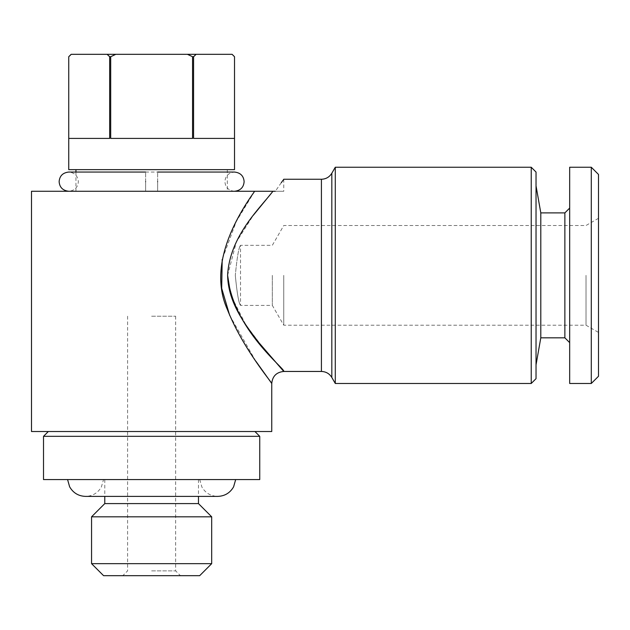 <?xml version="1.0" encoding="UTF-8"?>
<svg xmlns="http://www.w3.org/2000/svg" width="630" height="630" viewBox="0 0 630 630"><rect width="100%" height="100%" fill="white"/><g stroke="black" fill="none" stroke-linecap="round" stroke-linejoin="round"><path stroke-width="0.47" stroke-dasharray="3.15 2.36" d="M157.634 181.661C157.634 169.257 157.634 169.257 157.634 181.661C157.634 194.056 157.634 194.056 157.634 181.661M145.624 181.661C145.624 169.265 145.624 169.265 145.624 181.661C145.624 194.056 145.624 194.056 145.624 181.661M272.325 275.357L272.325 305.392L272.325 275.357M235.297 275.357C237.085 293.619 238.825 303.628 240.518 305.392C238.817 303.613 237.077 293.604 235.297 275.357C237.085 293.619 238.825 303.628 240.518 305.392C238.817 303.613 237.077 293.604 235.297 275.357C237.077 257.111 238.825 247.094 240.518 245.33C238.825 247.094 237.077 257.103 235.297 275.357C237.077 257.111 238.825 247.094 240.518 245.33C238.825 247.094 237.077 257.103 235.297 275.357M283.768 275.357L283.768 325.214L283.768 275.357M151.625 570.874L175.652 570.874L151.625 570.874M151.625 316.205L175.652 316.205L151.625 316.205M43.509 479.572L259.741 479.572M104.777 503.598L198.474 503.598M103.58 575.678L199.678 575.678M91.563 563.661L211.688 563.661M91.563 516.813L211.688 516.813M43.509 436.33L259.741 436.33M271.75 431.526L31.5 431.526M281.271 182.724L275.302 191.268L31.5 191.268M254.654 191.268L236.289 221.476L222.201 259.41M229.666 315.323L255.725 361.029M227.603 275.357L236.352 241.999L253.347 215.239M283.445 179.7L283.012 180.306M335.286 383.473L335.286 167.241M531.232 167.241L531.232 383.473M536.035 172.045L536.035 378.669M68.741 169.643L234.518 169.643M109.675 56.724L107.116 54.322L71.3 54.322L68.741 56.724L68.741 138.411L109.675 138.411L109.675 56.724L110.699 56.724L110.699 138.411L192.56 138.411L192.56 56.724L193.583 56.724L193.583 138.411L234.51 138.411L234.51 56.724L231.958 54.322L196.135 54.322L193.583 56.724M586.018 275.357L586.018 325.214L586.018 275.357M540.8 212.893L540.8 337.822M564.866 212.893L564.866 337.822M569.67 167.241L569.67 383.473M591.294 167.241L591.294 383.473M598.5 174.455L598.5 376.267M569.67 275.357L569.67 208.089L569.67 275.357M275.302 191.268L283.768 191.268L275.302 191.268M109.675 138.411L68.741 138.411L109.675 138.411M107.116 54.322L115.81 54.322L110.699 56.724M192.56 138.411L110.699 138.411L192.56 138.411M192.56 56.724L187.441 54.322L115.81 54.322M187.441 54.322L196.135 54.322M234.51 138.411L193.583 138.411L234.51 138.411M283.768 371.456L263.702 348.603L246.007 325.127L230.848 295.305M151.625 479.572L235.675 479.572L151.625 479.572M321.418 179.259L321.418 371.456M331.821 173.25L331.821 377.464M234.518 191.268C228.572 190.591 225.367 187.386 224.902 181.661C225.367 175.928 228.572 172.722 234.518 172.045L68.741 172.045C74.686 172.722 77.884 175.928 78.348 181.661C77.884 187.386 74.686 190.591 68.741 191.268L157.634 191.268M145.624 191.268L68.741 191.268M598.5 218.295L586.018 225.508L283.768 225.508L272.325 245.33L240.518 245.33L240.518 305.392L272.325 305.392L283.768 325.214L586.018 325.214L598.5 332.419M127.599 316.205L127.599 570.874L122.795 575.678M198.474 479.572L198.474 496.393L85.554 496.393C92.516 496.149 97.776 493.038 101.343 487.061L103.533 479.572M227.304 169.643L227.304 191.268M75.947 172.045L75.947 191.268M283.768 179.259L283.768 191.268M199.718 479.572L201.907 487.061C205.475 493.038 210.735 496.149 217.696 496.393M175.652 316.205L175.652 570.874L180.456 575.678M104.777 479.572L104.777 496.393"/><path stroke-width="0.94" d="M157.634 181.661C157.634 169.257 157.634 169.257 157.634 181.661C157.634 194.056 157.634 194.056 157.634 181.661M145.624 181.661C145.624 169.265 145.624 169.265 145.624 181.661C145.624 194.056 145.624 194.056 145.624 181.661M235.675 479.572L233.612 486.817C230.076 492.944 224.768 496.133 217.696 496.393L198.474 496.393L198.474 503.598L104.777 503.598L91.563 516.813L91.563 563.661L211.688 563.661L199.678 575.678L103.58 575.678L91.563 563.661M198.474 503.598L211.688 516.813L91.563 516.813M259.741 436.33L43.509 436.33L43.509 479.572L259.741 479.572L259.741 436.33L254.937 431.526M253.347 215.239L272.955 191.268L254.654 191.268C236.163 217.153 207.821 265.663 227.265 309.275C242.999 348.949 272.073 382.638 271.75 383.473C272.121 382.686 242.912 348.855 227.209 309.133C207.813 265.411 236.321 217.035 254.654 191.268L31.5 191.268L31.5 431.526L271.75 431.526L271.75 383.473L255.725 361.029M222.201 259.41L221.689 288.288L229.666 315.323M275.302 191.268C286.445 175.376 286.445 175.376 275.302 191.268L272.955 191.268C259.702 208.42 229.58 236.384 227.603 275.357C232.714 329.655 286.02 369.227 283.768 371.456L258.749 342.484C246.031 325.694 228.155 303.44 227.603 275.357L230.848 295.305M531.232 167.241L536.035 172.045L536.035 378.669L531.232 383.473L531.232 167.241L335.286 167.241L331.821 173.25L331.821 377.464C329.419 373.614 325.954 371.613 321.418 371.456L321.418 179.259L283.768 179.259L283.445 179.7M283.012 180.306L281.271 182.724M335.286 167.241L335.286 383.473L531.232 383.473M110.699 56.724L115.81 54.322L71.143 54.322L68.741 56.724L68.741 169.643L234.518 169.643L234.518 56.724L232.116 54.322L234.518 56.724L234.51 138.411L193.583 138.411L193.583 56.724L192.56 56.724L192.56 138.411L110.699 138.411L110.699 56.724L109.675 56.724L109.675 138.411L68.741 138.411L68.741 56.724L70.718 54.849M569.67 208.089L564.866 212.893L564.866 337.822L540.8 337.822L540.8 212.893L536.035 185.866M591.294 383.473L591.294 167.241L569.67 167.241L569.67 383.473L591.294 383.473L598.5 376.267L598.5 174.455L591.294 167.241M193.583 56.724L196.135 54.322L231.958 54.322M196.135 54.322L187.441 54.322L192.56 56.724M115.81 54.322L187.441 54.322M107.116 54.322L109.675 56.724M157.634 172.045L234.518 172.045C240.455 172.722 243.66 175.928 244.125 181.661C243.66 187.386 240.455 190.591 234.518 191.268M68.741 191.268C62.795 190.591 59.59 187.386 59.125 181.661C59.59 175.928 62.795 172.722 68.741 172.045L145.624 172.045M211.688 516.813L211.688 563.661M67.575 479.572L69.639 486.817C73.182 492.944 78.49 496.133 85.554 496.393L217.696 496.393M540.8 337.822L536.035 364.857M564.866 337.822L569.67 342.625M564.866 212.893L540.8 212.893M75.947 169.643L75.947 172.045M331.821 173.25C329.419 177.101 325.954 179.109 321.418 179.259M331.821 377.464L335.286 383.473M321.418 371.456L283.768 371.456C276.475 372.18 272.475 376.181 271.75 383.473M48.321 431.526L43.509 436.33M104.777 496.393L104.777 503.598"/></g></svg>

